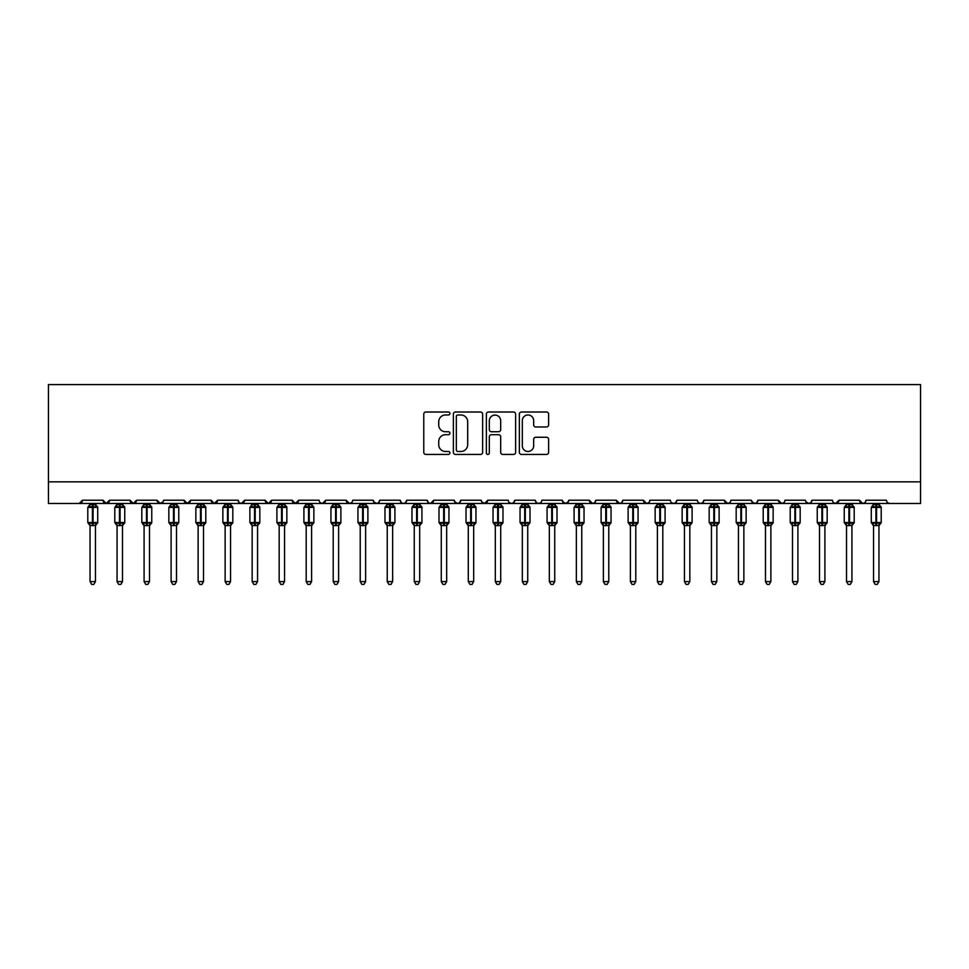<?xml version="1.0" encoding="UTF-8"?>
<svg xmlns="http://www.w3.org/2000/svg" width="969" height="969" viewBox="0 0 969 969"><rect width="100%" height="100%" fill="white"/><g stroke="black" fill="none" stroke-linecap="round" stroke-linejoin="round"><path stroke-width="1.45" d="M449.919 413.497A1.49 1.49 0 0 0 448.429 412.007L425.888 412.007A2.12 2.12 0 0 0 423.768 414.126L423.768 452.317A2.12 2.12 0 0 0 425.888 454.437L448.429 454.437A1.49 1.49 0 0 0 449.919 452.947A1.49 1.49 0 0 0 448.429 451.469L445.522 451.469A6.783 6.783 0 0 1 438.727 444.674L438.727 441.501A6.783 6.783 0 0 1 445.522 434.706L448.429 434.706A1.49 1.49 0 0 0 449.919 433.228A1.49 1.49 0 0 0 448.429 431.738L445.522 431.738A6.783 6.783 0 0 1 438.727 424.943L438.727 421.769A6.783 6.783 0 0 1 445.522 414.974L448.429 414.974A1.49 1.49 0 0 0 449.919 413.497M546.504 426.966A2.12 2.12 0 0 0 548.624 424.846L548.624 414.126A2.12 2.12 0 0 0 546.504 412.007L521.467 412.007A2.12 2.12 0 0 0 519.348 414.126L519.348 452.317A2.12 2.12 0 0 0 521.467 454.437L546.504 454.437A2.12 2.12 0 0 0 548.624 452.317L548.624 439.369A2.12 2.12 0 0 0 546.504 437.249L535.784 437.249A2.12 2.12 0 0 0 533.665 439.369L533.665 445.788A5.681 5.681 0 0 1 527.996 451.469A5.681 5.681 0 0 1 522.315 445.788L522.315 420.655A5.681 5.681 0 0 1 527.996 414.974A5.681 5.681 0 0 1 533.665 420.655L533.665 424.846A2.12 2.12 0 0 0 535.784 426.966L546.504 426.966M48.45 481.847L920.55 481.847L920.55 384.596L48.45 384.596L48.45 503.468L79.252 503.468L82.486 500.222L103.029 500.222L104.204 502.729M482.647 414.126A2.12 2.12 0 0 0 480.527 412.007L455.491 412.007A2.12 2.12 0 0 0 453.371 414.126L453.371 452.317A2.12 2.12 0 0 0 455.491 454.437L480.527 454.437A2.12 2.12 0 0 0 482.647 452.317L482.647 414.126M488.473 412.007L513.509 412.007A2.12 2.12 0 0 1 515.629 414.126L515.629 452.317A2.12 2.12 0 0 1 513.509 454.437L502.802 454.437A2.12 2.12 0 0 1 500.682 452.317L500.682 436.825A2.12 2.12 0 0 0 498.55 434.706L491.453 434.706A2.12 2.12 0 0 0 489.321 436.825L489.321 452.947A1.49 1.49 0 0 1 487.843 454.437A1.49 1.49 0 0 1 486.353 452.947L486.353 414.126A2.12 2.12 0 0 1 488.473 412.007M79.252 503.468L82.486 500.222A3.246 3.246 0 0 1 79.252 503.468L106.263 503.468L103.029 500.222A3.246 3.246 0 0 0 106.263 503.468A3.246 3.246 0 0 0 109.509 500.222L130.04 500.222A3.246 3.246 0 0 0 133.286 503.468A3.246 3.246 0 0 0 136.52 500.222L157.063 500.222A3.246 3.246 0 0 0 160.297 503.468A3.246 3.246 0 0 0 163.543 500.222L184.074 500.222A3.246 3.246 0 0 0 187.32 503.468A3.246 3.246 0 0 0 190.554 500.222L211.097 500.222A3.246 3.246 0 0 0 214.331 503.468A3.246 3.246 0 0 0 217.577 500.222L238.108 500.222A3.246 3.246 0 0 0 241.354 503.468A3.246 3.246 0 0 0 244.588 500.222L265.118 500.222A3.246 3.246 0 0 0 268.365 503.468A3.246 3.246 0 0 0 271.611 500.222L292.141 500.222A3.246 3.246 0 0 0 295.388 503.468A3.246 3.246 0 0 0 298.622 500.222L319.152 500.222A3.246 3.246 0 0 0 322.398 503.468A3.246 3.246 0 0 0 325.645 500.222L346.175 500.222A3.246 3.246 0 0 0 349.421 503.468A3.246 3.246 0 0 0 352.655 500.222L373.186 500.222A3.246 3.246 0 0 0 376.432 503.468A3.246 3.246 0 0 0 379.678 500.222L400.209 500.222A3.246 3.246 0 0 0 403.455 503.468A3.246 3.246 0 0 0 406.689 500.222L427.22 500.222A3.246 3.246 0 0 0 430.466 503.468A3.246 3.246 0 0 0 433.712 500.222L454.243 500.222A3.246 3.246 0 0 0 457.489 503.468A3.246 3.246 0 0 0 460.723 500.222L481.254 500.222A3.246 3.246 0 0 0 484.5 503.468A3.246 3.246 0 0 0 487.746 500.222L508.277 500.222A3.246 3.246 0 0 0 511.511 503.468A3.246 3.246 0 0 0 514.757 500.222L535.288 500.222A3.246 3.246 0 0 0 538.534 503.468A3.246 3.246 0 0 0 541.78 500.222L562.311 500.222A3.246 3.246 0 0 0 565.545 503.468A3.246 3.246 0 0 0 568.791 500.222L589.322 500.222A3.246 3.246 0 0 0 592.568 503.468A3.246 3.246 0 0 0 595.814 500.222L616.345 500.222A3.246 3.246 0 0 0 619.579 503.468A3.246 3.246 0 0 0 622.825 500.222L643.355 500.222A3.246 3.246 0 0 0 646.602 503.468A3.246 3.246 0 0 0 649.848 500.222L670.378 500.222A3.246 3.246 0 0 0 673.612 503.468A3.246 3.246 0 0 0 676.859 500.222L697.389 500.222A3.246 3.246 0 0 0 700.635 503.468A3.246 3.246 0 0 0 703.882 500.222L724.412 500.222A3.246 3.246 0 0 0 727.646 503.468A3.246 3.246 0 0 0 730.892 500.222L751.423 500.222A3.246 3.246 0 0 0 754.669 503.468A3.246 3.246 0 0 0 757.903 500.222L778.446 500.222A3.246 3.246 0 0 0 781.68 503.468A3.246 3.246 0 0 0 784.926 500.222L805.457 500.222A3.246 3.246 0 0 0 808.703 503.468A3.246 3.246 0 0 0 811.937 500.222L832.48 500.222A3.246 3.246 0 0 0 835.714 503.468A3.246 3.246 0 0 0 838.96 500.222L859.491 500.222A3.246 3.246 0 0 0 862.737 503.468A3.246 3.246 0 0 0 865.971 500.222L886.514 500.222A3.246 3.246 0 0 0 889.748 503.468L887.665 502.705M865.971 500.222L865.378 502.112M108.322 502.729L109.509 500.222L106.263 503.468L862.737 503.468L859.491 500.222L860.678 502.729M833.631 502.705L835.714 503.468L838.96 500.222L837.773 502.729M811.937 500.222L810.762 502.729M783.776 502.705L781.68 503.468L778.446 500.222L779.633 502.729M757.903 500.222L756.728 502.729L754.669 503.468L751.774 501.688M751.423 500.222L752.61 502.729M730.892 500.222L730.287 502.112M729.742 502.705L727.646 503.468L724.412 500.222L725.599 502.729M703.882 500.222L702.695 502.729L700.635 503.468L698.552 502.705M676.859 500.222L675.672 502.729L673.612 503.468L671.529 502.705M649.848 500.222L649.242 502.112M648.685 502.705L646.602 503.468L643.355 500.222L644.542 502.729M622.825 500.222L621.638 502.729M621.674 502.705L619.579 503.468L616.345 500.222L617.532 502.729M595.814 500.222L594.627 502.729M594.651 502.705L592.568 503.468L589.322 500.222L589.927 502.112M568.791 500.222L567.604 502.729M562.311 500.222L563.498 502.729M535.288 500.222L536.475 502.729L538.534 503.468L540.617 502.705M514.757 500.222L513.57 502.729M481.605 501.688L484.5 503.468L487.746 500.222L486.559 502.729M460.723 500.222L459.536 502.729L457.489 503.468L454.594 501.688M454.243 500.222L455.43 502.729M427.22 500.222L428.407 502.729M406.689 500.222L405.502 502.729L403.455 503.468L401.36 502.705M400.209 500.222L401.396 502.729M379.678 500.222L378.491 502.729L376.432 503.468L373.537 501.688M373.186 500.222L374.373 502.729M351.505 502.705L349.421 503.468L346.175 500.222L347.362 502.729M320.315 502.705L322.398 503.468L325.645 500.222L324.458 502.729M292.141 500.222L295.388 503.468L298.622 500.222L297.435 502.729M265.118 500.222L268.365 503.468L271.611 500.222L270.424 502.729M238.108 500.222L239.295 502.729L241.354 503.468L244.588 500.222L243.401 502.729M212.272 502.729L211.097 500.222L214.331 503.468L217.577 500.222L216.39 502.729M185.261 502.729L184.074 500.222L187.32 503.468L190.554 500.222L189.367 502.729M163.192 501.688L160.297 503.468L157.063 500.222L158.238 502.729M920.55 481.847L920.55 503.468L862.737 503.468L864.82 502.705M130.04 500.222L133.286 503.468L136.52 500.222M428.383 502.705L430.466 503.468L433.712 500.222M509.428 502.705L511.511 503.468L513.606 502.705M562.662 501.688L565.545 503.468L568.44 501.688M805.808 501.688L808.703 503.468L810.787 502.705M457.816 414.974A1.49 1.49 0 0 0 456.338 416.464L456.338 449.979A1.49 1.49 0 0 0 457.816 451.469L460.893 451.469A6.783 6.783 0 0 0 467.688 444.674L467.688 421.769A6.783 6.783 0 0 0 460.893 414.974L457.816 414.974M500.682 420.764A5.681 5.681 0 0 0 495.002 415.083A5.681 5.681 0 0 0 489.321 420.764L489.321 429.618A2.12 2.12 0 0 0 491.453 431.738L498.55 431.738A2.12 2.12 0 0 0 500.682 429.618L500.682 420.764M90.056 581.594L95.459 581.594L93.836 584.404L91.68 584.404L90.056 581.594L90.056 525.428A2.374 2.265 180 0 0 88.809 523.442L89.269 522.751L92.43 523.514L93.085 522.545L93.085 506.436L96.246 507.199L97.021 506.399A1.078 1.078 0 0 1 97.724 507.405L87.791 507.405L87.791 522.545L92.43 522.545L92.43 506.436L89.269 507.199L88.809 506.508A2.374 2.265 -0 0 0 90.056 504.51L95.459 504.619L95.459 503.468M95.459 581.594L95.459 525.331L92.43 525.646L92.43 523.514L93.085 522.545L97.724 522.545A1.078 1.078 0 0 1 97.021 523.551L95.459 525.792M95.459 525.44L95.459 525.428A2.374 2.265 180 0 1 96.706 523.442L97.021 523.551M92.43 525.646L90.056 525.428L89.269 522.751M90.056 503.468L90.056 504.522M95.459 504.51L95.459 504.51A2.374 2.265 -0 0 0 96.706 506.508M93.085 525.646L93.085 523.514L96.246 522.751L96.706 523.442M90.056 504.619L89.269 507.199L90.056 504.619M96.246 507.199L95.459 504.619M95.459 525.331L96.246 522.751M117.067 581.594L122.482 581.594L120.859 584.404L118.69 584.404L117.067 581.594L117.067 525.428A2.374 2.265 180 0 0 115.82 523.442L116.292 522.751L119.453 523.514L120.095 522.545L120.095 506.436L123.257 507.199L124.032 506.399A1.078 1.078 0 0 1 124.747 507.405L114.802 507.405L114.802 522.545L119.453 522.545L119.453 506.436L116.292 507.199L115.82 506.508A2.374 2.265 -0 0 0 117.067 504.51L122.482 504.619L122.482 503.468M122.482 581.594L122.482 525.331L119.453 525.646L119.453 523.514L120.095 522.545L124.747 522.545A1.078 1.078 0 0 1 124.032 523.551L122.482 525.792M122.482 525.44L122.482 525.428A2.374 2.265 180 0 1 123.729 523.442L124.032 523.551M119.453 525.646L117.067 525.428M117.067 503.468L117.067 504.522M122.482 504.51L122.482 504.51A2.374 2.265 -0 0 0 123.729 506.508M120.095 525.646L120.095 523.514L123.257 522.751L123.729 523.442M117.067 504.619L116.292 507.199L117.067 504.619M123.257 507.199L122.482 504.619M122.482 525.331L123.257 522.751M117.067 525.331L116.292 522.751M144.09 581.594L149.492 581.594L147.869 584.404L145.713 584.404L144.09 581.594L144.09 525.428A2.374 2.265 180 0 0 142.843 523.442L143.303 522.751L146.464 523.514L147.118 522.545L147.118 506.436L150.28 507.199L151.055 506.399A1.078 1.078 0 0 1 151.758 507.405L141.825 507.405L141.825 522.545L146.464 522.545L146.464 506.436L143.303 507.199L142.843 506.508A2.374 2.265 -0 0 0 144.09 504.51L149.492 504.619L149.492 503.468M149.492 581.594L149.492 525.331L146.464 525.646L146.464 523.514L147.118 522.545L151.758 522.545A1.078 1.078 0 0 1 151.055 523.551L149.492 525.792M149.492 525.44L149.492 525.428A2.374 2.265 180 0 1 150.74 523.442L151.055 523.551M146.464 525.646L144.09 525.428M144.09 503.468L144.09 504.522M149.492 504.51L149.492 504.51A2.374 2.265 -0 0 0 150.74 506.508M147.118 525.646L147.118 523.514L150.28 522.751L150.74 523.442M144.09 504.619L143.303 507.199L144.09 504.619M150.28 507.199L149.492 504.619M149.492 525.331L150.28 522.751M144.09 525.331L143.303 522.751M171.101 581.594L176.503 581.594L174.892 584.404L172.724 584.404L171.101 581.594L171.101 525.428A2.374 2.265 180 0 0 169.854 523.442L170.326 522.751L173.487 523.514L174.129 522.545L174.129 506.436L177.291 507.199L178.066 506.399A1.078 1.078 0 0 1 178.78 507.405L168.836 507.405L168.836 522.545L173.487 522.545L173.487 506.436L170.326 507.199L169.854 506.508A2.374 2.265 -0 0 0 171.101 504.51L176.515 504.619L176.503 503.468M176.503 581.594L176.515 525.331L173.487 525.646L173.487 523.514L174.129 522.545L178.78 522.545A1.078 1.078 0 0 1 178.066 523.551L176.503 525.792M176.503 525.44L176.503 525.428A2.374 2.265 180 0 1 177.763 523.442L178.066 523.551M173.487 525.646L171.101 525.428M171.101 503.468L171.101 504.522M176.503 504.51L176.503 504.51A2.374 2.265 -0 0 0 177.763 506.508M174.129 525.646L174.129 523.514L177.291 522.751L177.763 523.442M171.101 504.619L170.326 507.199L171.101 504.619M177.291 507.199L176.515 504.619M176.515 525.331L177.291 522.751M171.101 525.331L170.326 522.751M198.124 581.594L203.526 581.594L201.903 584.404L199.747 584.404L198.124 581.594L198.124 525.428A2.374 2.265 180 0 0 196.877 523.442L197.337 522.751L200.498 523.514L201.152 522.545L201.152 506.436L204.314 507.199L205.089 506.399A1.078 1.078 0 0 1 205.791 507.405L195.859 507.405L195.859 522.545L200.498 522.545L200.498 506.436L197.337 507.199L196.877 506.508A2.374 2.265 -0 0 0 198.124 504.51L203.526 504.619L203.526 503.468M203.526 581.594L203.526 525.331L200.498 525.646L200.498 523.514L201.152 522.545L205.791 522.545A1.078 1.078 0 0 1 205.089 523.551L203.526 525.792M203.526 525.44L203.526 525.428A2.374 2.265 180 0 1 204.774 523.442L205.089 523.551M200.498 525.646L198.124 525.428M198.124 503.468L198.124 504.522M203.526 504.51L203.526 504.51A2.374 2.265 -0 0 0 204.774 506.508M201.152 525.646L201.152 523.514L204.314 522.751L204.774 523.442M198.124 504.619L197.337 507.199L198.124 504.619M204.314 507.199L203.526 504.619M203.526 525.331L204.314 522.751M198.124 525.331L197.337 522.751M225.135 581.594L230.537 581.594L228.926 584.404L226.758 584.404L225.135 581.594L225.135 525.428A2.374 2.265 180 0 0 223.887 523.442L224.36 522.751L227.521 523.514L228.163 522.545L228.163 506.436L231.325 507.199L232.1 506.399A1.078 1.078 0 0 1 232.814 507.405L222.87 507.405L222.87 522.545L227.521 522.545L227.521 506.436L224.36 507.199L223.887 506.508A2.374 2.265 -0 0 0 225.135 504.51L230.549 504.619L230.537 503.468M230.537 581.594L230.549 525.331L227.521 525.646L227.521 523.514L228.163 522.545L232.814 522.545A1.078 1.078 0 0 1 232.1 523.551L230.537 525.792M230.537 525.44L230.537 525.428A2.374 2.265 180 0 1 231.797 523.442L232.1 523.551M227.521 525.646L225.135 525.428M225.135 503.468L225.135 504.522M230.537 504.51L230.537 504.51A2.374 2.265 -0 0 0 231.797 506.508M228.163 525.646L228.163 523.514L231.325 522.751L231.797 523.442M225.135 504.619L224.36 507.199L225.135 504.619M231.325 507.199L230.549 504.619M230.549 525.331L231.325 522.751M225.135 525.331L224.36 522.751M252.158 581.594L257.56 581.594L255.937 584.404L253.781 584.404L252.158 581.594L252.158 525.428A2.374 2.265 180 0 0 250.91 523.442L251.371 522.751L254.532 523.514L255.186 522.545L255.186 506.436L258.348 507.199L259.123 506.399A1.078 1.078 0 0 1 259.825 507.405L249.881 507.405L249.881 522.545L254.532 522.545L254.532 506.436L251.371 507.199L250.91 506.508A2.374 2.265 -0 0 0 252.158 504.51L257.56 504.619L257.56 503.468M257.56 581.594L257.56 525.331L254.532 525.646L254.532 523.514L255.186 522.545L259.825 522.545A1.078 1.078 0 0 1 259.123 523.551L257.56 525.792M257.56 525.44L257.56 525.428A2.374 2.265 180 0 1 258.808 523.442L259.123 523.551M254.532 525.646L252.158 525.428M252.158 503.468L252.158 504.522M257.56 504.51L257.56 504.51A2.374 2.265 -0 0 0 258.808 506.508M255.186 525.646L255.186 523.514L258.348 522.751L258.808 523.442M252.158 504.619L251.371 507.199L252.158 504.619M258.348 507.199L257.56 504.619M257.56 525.331L258.348 522.751M252.158 525.331L251.371 522.751M279.169 581.594L284.571 581.594L282.948 584.404L280.792 584.404L279.169 581.594L279.169 525.428A2.374 2.265 180 0 0 277.921 523.442L278.394 522.751L281.555 523.514L282.197 522.545L282.197 506.436L285.358 507.199L286.134 506.399A1.078 1.078 0 0 1 286.848 507.405L276.904 507.405L276.904 522.545L281.555 522.545L281.555 506.436L278.394 507.199L277.921 506.508A2.374 2.265 -0 0 0 279.169 504.51L284.583 504.619L284.571 503.468M284.571 581.594L284.583 525.331L281.555 525.646L281.555 523.514L282.197 522.545L286.848 522.545A1.078 1.078 0 0 1 286.134 523.551L284.571 525.792M284.571 525.44L284.571 525.428A2.374 2.265 180 0 1 285.831 523.442L286.134 523.551M281.555 525.646L279.169 525.428M279.169 503.468L279.169 504.522M284.571 504.51L284.571 504.51A2.374 2.265 -0 0 0 285.831 506.508M282.197 525.646L282.197 523.514L285.358 522.751L285.831 523.442M279.169 504.619L278.394 507.199L279.169 504.619M285.358 507.199L284.583 504.619M284.583 525.331L285.358 522.751M279.169 525.331L278.394 522.751M306.192 581.594L311.594 581.594L309.971 584.404L307.815 584.404L306.192 581.594L306.192 525.428A2.374 2.265 180 0 0 304.944 523.442L305.405 522.751L308.566 523.514L309.22 522.545L309.22 506.436L312.381 507.199L313.157 506.399A1.078 1.078 0 0 1 313.859 507.405L303.915 507.405L303.915 522.545L308.566 522.545L308.566 506.436L305.405 507.199L304.944 506.508A2.374 2.265 -0 0 0 306.192 504.51L311.594 504.619L311.594 503.468M311.594 581.594L311.594 525.331L308.566 525.646L308.566 523.514L309.22 522.545L313.859 522.545A1.078 1.078 0 0 1 313.157 523.551L311.594 525.792M311.594 525.44L311.594 525.428A2.374 2.265 180 0 1 312.842 523.442L313.157 523.551M308.566 525.646L306.192 525.428M306.192 503.468L306.192 504.522M311.594 504.51L311.594 504.51A2.374 2.265 -0 0 0 312.842 506.508M309.22 525.646L309.22 523.514L312.381 522.751L312.842 523.442M306.192 504.619L305.405 507.199L306.192 504.619M312.381 507.199L311.594 504.619M311.594 525.331L312.381 522.751M306.192 525.331L305.405 522.751M333.203 581.594L338.605 581.594L336.982 584.404L334.826 584.404L333.203 581.594L333.203 525.428A2.374 2.265 180 0 0 331.955 523.442L332.428 522.751L335.589 523.514L336.231 522.545L336.231 506.436L339.392 507.199L340.167 506.399A1.078 1.078 0 0 1 340.882 507.405L330.938 507.405L330.938 522.545L335.589 522.545L335.589 506.436L332.428 507.199L331.955 506.508A2.374 2.265 -0 0 0 333.203 504.51L338.617 504.619L338.605 503.468M338.605 581.594L338.617 525.331L335.589 525.646L335.589 523.514L336.231 522.545L340.882 522.545A1.078 1.078 0 0 1 340.167 523.551L338.605 525.792M338.605 525.44L338.605 525.428A2.374 2.265 180 0 1 339.853 523.442L340.167 523.551M335.589 525.646L333.203 525.428M333.203 503.468L333.203 504.522M338.605 504.51L338.605 504.51A2.374 2.265 -0 0 0 339.853 506.508M336.231 525.646L336.231 523.514L339.392 522.751L339.853 523.442M333.203 504.619L332.428 507.199L333.203 504.619M339.392 507.199L338.617 504.619M338.617 525.331L339.392 522.751M333.203 525.331L332.428 522.751M360.226 581.594L365.628 581.594L364.005 584.404L361.849 584.404L360.226 581.594L360.226 525.428A2.374 2.265 180 0 0 358.978 523.442L359.438 522.751L362.6 523.514L363.254 522.545L363.254 506.436L366.415 507.199L367.19 506.399A1.078 1.078 0 0 1 367.893 507.405L357.949 507.405L357.949 522.545L362.6 522.545L362.6 506.436L359.438 507.199L358.978 506.508A2.374 2.265 -0 0 0 360.226 504.51L365.628 504.619L365.628 503.468M365.628 581.594L365.628 525.331L362.6 525.646L362.6 523.514L363.254 522.545L367.893 522.545A1.078 1.078 0 0 1 367.19 523.551L365.628 525.792M365.628 525.44L365.628 525.428A2.374 2.265 180 0 1 366.876 523.442L367.19 523.551M362.6 525.646L360.226 525.428M360.226 503.468L360.226 504.522M365.628 504.51L365.628 504.51A2.374 2.265 -0 0 0 366.876 506.508M363.254 525.646L363.254 523.514L366.415 522.751L366.876 523.442M360.226 504.619L359.438 507.199L360.226 504.619M366.415 507.199L365.628 504.619M365.628 525.331L366.415 522.751M360.226 525.331L359.438 522.751M387.237 581.594L392.639 581.594L391.016 584.404L388.86 584.404L387.237 581.594L387.237 525.428A2.374 2.265 180 0 0 385.989 523.442L386.461 522.751L389.623 523.514L390.265 522.545L390.265 506.436L393.426 507.199L394.201 506.399A1.078 1.078 0 0 1 394.916 507.405L384.972 507.405L384.972 522.545L389.623 522.545L389.623 506.436L386.461 507.199L385.989 506.508A2.374 2.265 -0 0 0 387.237 504.51L392.651 504.619L392.639 503.468M392.639 581.594L392.651 525.331L389.623 525.646L389.623 523.514L390.265 522.545L394.916 522.545A1.078 1.078 0 0 1 394.201 523.551L392.639 525.792M392.639 525.44L392.639 525.428A2.374 2.265 180 0 1 393.886 523.442L394.201 523.551M389.623 525.646L387.237 525.428M387.237 503.468L387.237 504.522M392.639 504.51L392.639 504.51A2.374 2.265 -0 0 0 393.886 506.508M390.265 525.646L390.265 523.514L393.426 522.751L393.886 523.442M387.237 504.619L386.461 507.199L387.237 504.619M393.426 507.199L392.651 504.619M392.651 525.331L393.426 522.751M387.237 525.331L386.461 522.751M414.26 581.594L419.662 581.594L418.039 584.404L415.883 584.404L414.26 581.594L414.26 525.428A2.374 2.265 180 0 0 413.012 523.442L413.472 522.751L416.634 523.514L417.288 522.545L417.288 506.436L420.449 507.199L421.224 506.399A1.078 1.078 0 0 1 421.927 507.405L411.982 507.405L411.982 522.545L416.634 522.545L416.634 506.436L413.472 507.199L413.012 506.508A2.374 2.265 -0 0 0 414.26 504.51L419.662 504.619L419.662 503.468M419.662 581.594L419.662 525.331L416.634 525.646L416.634 523.514L417.288 522.545L421.927 522.545A1.078 1.078 0 0 1 421.224 523.551L419.662 525.792M419.662 525.44L419.662 525.428A2.374 2.265 180 0 1 420.909 523.442L421.224 523.551M416.634 525.646L414.26 525.428M414.26 503.468L414.26 504.522M419.662 504.51L419.662 504.51A2.374 2.265 -0 0 0 420.909 506.508M417.288 525.646L417.288 523.514L420.449 522.751L420.909 523.442M414.26 504.619L413.472 507.199L414.26 504.619M420.449 507.199L419.662 504.619M419.662 525.331L420.449 522.751M414.26 525.331L413.472 522.751M441.27 581.594L446.673 581.594L445.05 584.404L442.894 584.404L441.27 581.594L441.27 525.428A2.374 2.265 180 0 0 440.023 523.442L440.483 522.751L443.657 523.514L444.299 522.545L444.299 506.436L447.46 507.199L448.235 506.399A1.078 1.078 0 0 1 448.95 507.405L439.005 507.405L439.005 522.545L443.657 522.545L443.657 506.436L440.483 507.199L440.023 506.508A2.374 2.265 -0 0 0 441.27 504.51L446.673 504.619L446.673 503.468M446.673 581.594L446.673 525.331L443.657 525.646L443.657 523.514L444.299 522.545L448.95 522.545A1.078 1.078 0 0 1 448.235 523.551L446.673 525.792M446.673 525.44L446.673 525.428A2.374 2.265 180 0 1 447.92 523.442L448.235 523.551M443.657 525.646L441.27 525.428M441.27 503.468L441.27 504.522M446.673 504.51L446.673 504.51A2.374 2.265 -0 0 0 447.92 506.508M444.299 525.646L444.299 523.514L447.46 522.751L447.92 523.442M441.27 504.619L440.483 507.199L441.27 504.619M447.46 507.199L446.673 504.619M446.673 525.331L447.46 522.751M441.27 525.331L440.483 522.751M468.293 581.594L473.696 581.594L472.073 584.404L469.917 584.404L468.293 581.594L468.293 525.428A2.374 2.265 180 0 0 467.046 523.442L467.506 522.751L470.668 523.514L471.322 522.545L471.322 506.436L474.483 507.199L475.258 506.399A1.078 1.078 0 0 1 475.961 507.405L466.016 507.405L466.016 522.545L470.668 522.545L470.668 506.436L467.506 507.199L467.046 506.508A2.374 2.265 -0 0 0 468.293 504.51L473.696 504.619L473.696 503.468M473.696 581.594L473.696 525.331L470.668 525.646L470.668 523.514L471.322 522.545L475.961 522.545A1.078 1.078 0 0 1 475.258 523.551L473.696 525.792M473.696 525.44L473.696 525.428A2.374 2.265 180 0 1 474.943 523.442L475.258 523.551M470.668 525.646L468.293 525.428M468.293 503.468L468.293 504.522M473.696 504.51L473.696 504.51A2.374 2.265 -0 0 0 474.943 506.508M471.322 525.646L471.322 523.514L474.483 522.751L474.943 523.442M468.293 504.619L467.506 507.199L468.293 504.619M474.483 507.199L473.696 504.619M473.696 525.331L474.483 522.751M468.293 525.331L467.506 522.751M495.304 581.594L500.707 581.594L499.083 584.404L496.927 584.404L495.304 581.594L495.304 525.428A2.374 2.265 180 0 0 494.057 523.442L494.517 522.751L497.678 523.514L498.332 522.545L498.332 506.436L501.494 507.199L502.269 506.399A1.078 1.078 0 0 1 502.984 507.405L493.039 507.405L493.039 522.545L497.678 522.545L497.678 506.436L494.517 507.199L494.057 506.508A2.374 2.265 -0 0 0 495.304 504.51L500.707 504.619L500.707 503.468M500.707 581.594L500.707 525.331L497.678 525.646L497.678 523.514L498.332 522.545L502.984 522.545A1.078 1.078 0 0 1 502.269 523.551L500.707 525.792M500.707 525.44L500.707 525.428A2.374 2.265 180 0 1 501.954 523.442L502.269 523.551M497.678 525.646L495.304 525.428M495.304 503.468L495.304 504.522M500.707 504.51L500.707 504.51A2.374 2.265 -0 0 0 501.954 506.508M498.332 525.646L498.332 523.514L501.494 522.751L501.954 523.442M495.304 504.619L494.517 507.199L495.304 504.619M501.494 507.199L500.707 504.619M500.707 525.331L501.494 522.751M495.304 525.331L494.517 522.751M522.327 581.594L527.73 581.594L526.106 584.404L523.95 584.404L522.327 581.594L522.327 525.428A2.374 2.265 180 0 0 521.08 523.442L521.54 522.751L524.701 523.514L525.343 522.545L525.343 506.436L528.517 507.199L529.292 506.399A1.078 1.078 0 0 1 529.995 507.405L520.05 507.405L520.05 522.545L524.701 522.545L524.701 506.436L521.54 507.199L521.08 506.508A2.374 2.265 -0 0 0 522.327 504.51L527.73 504.619L527.73 503.468M527.73 581.594L527.73 525.331L524.701 525.646L524.701 523.514L525.343 522.545L529.995 522.545A1.078 1.078 0 0 1 529.292 523.551L527.73 525.792M527.73 525.44L527.73 525.428A2.374 2.265 180 0 1 528.977 523.442L529.292 523.551M524.701 525.646L522.327 525.428M522.327 503.468L522.327 504.522M527.73 504.51L527.73 504.51A2.374 2.265 -0 0 0 528.977 506.508M525.343 525.646L525.343 523.514L528.517 522.751L528.977 523.442M522.327 504.619L521.54 507.199L522.327 504.619M528.517 507.199L527.73 504.619M527.73 525.331L528.517 522.751M522.327 525.331L521.54 522.751M549.338 581.594L554.74 581.594L553.117 584.404L550.961 584.404L549.338 581.594L549.338 525.428A2.374 2.265 180 0 0 548.091 523.442L548.551 522.751L551.712 523.514L552.366 522.545L552.366 506.436L555.528 507.199L556.303 506.399A1.078 1.078 0 0 1 557.018 507.405L547.073 507.405L547.073 522.545L551.712 522.545L551.712 506.436L548.551 507.199L548.091 506.508A2.374 2.265 -0 0 0 549.338 504.51L554.74 504.619L554.74 503.468M554.74 581.594L554.74 525.331L551.712 525.646L551.712 523.514L552.366 522.545L557.018 522.545A1.078 1.078 0 0 1 556.303 523.551L554.74 525.792M554.74 525.44L554.74 525.428A2.374 2.265 180 0 1 555.988 523.442L556.303 523.551M551.712 525.646L549.338 525.428M549.338 503.468L549.338 504.522M554.74 504.51L554.74 504.51A2.374 2.265 -0 0 0 555.988 506.508M552.366 525.646L552.366 523.514L555.528 522.751L555.988 523.442M549.338 504.619L548.551 507.199L549.338 504.619M555.528 507.199L554.74 504.619M554.74 525.331L555.528 522.751M549.338 525.331L548.551 522.751M576.361 581.594L581.763 581.594L580.14 584.404L577.984 584.404L576.361 581.594L576.361 525.428A2.374 2.265 180 0 0 575.114 523.442L575.574 522.751L578.735 523.514L579.377 522.545L579.377 506.436L582.539 507.199L583.326 506.399A1.078 1.078 0 0 1 584.028 507.405L574.084 507.405L574.084 522.545L578.735 522.545L578.735 506.436L575.574 507.199L575.114 506.508A2.374 2.265 -0 0 0 576.361 504.51L581.763 504.619L581.763 503.468M581.763 581.594L581.763 525.331L578.735 525.646L578.735 523.514L579.377 522.545L584.028 522.545A1.078 1.078 0 0 1 583.326 523.551L581.763 525.792M581.763 525.44L581.763 525.428A2.374 2.265 180 0 1 583.011 523.442L583.326 523.551M578.735 525.646L576.361 525.428M576.361 503.468L576.361 504.522M581.763 504.51L581.763 504.51A2.374 2.265 -0 0 0 583.011 506.508M579.377 525.646L579.377 523.514L582.539 522.751L583.011 523.442M576.349 504.619L575.574 507.199L576.349 504.619M582.539 507.199L581.763 504.619M581.763 525.331L582.539 522.751M576.349 525.331L575.574 522.751M603.372 581.594L608.774 581.594L607.151 584.404L604.995 584.404L603.372 581.594L603.372 525.428A2.374 2.265 180 0 0 602.124 523.442L602.585 522.751L605.746 523.514L606.4 522.545L606.4 506.436L609.562 507.199L610.337 506.399A1.078 1.078 0 0 1 611.051 507.405L601.107 507.405L601.107 522.545L605.746 522.545L605.746 506.436L602.585 507.199L602.124 506.508A2.374 2.265 -0 0 0 603.372 504.51L608.774 504.619L608.774 503.468M608.774 581.594L608.774 525.331L605.746 525.646L605.746 523.514L606.4 522.545L611.051 522.545A1.078 1.078 0 0 1 610.337 523.551L608.774 525.792M608.774 525.44L608.774 525.428A2.374 2.265 180 0 1 610.022 523.442L610.337 523.551M605.746 525.646L603.372 525.428M603.372 503.468L603.372 504.522M608.774 504.51L608.774 504.51A2.374 2.265 -0 0 0 610.022 506.508M606.4 525.646L606.4 523.514L609.562 522.751L610.022 523.442M603.372 504.619L602.585 507.199L603.372 504.619M609.562 507.199L608.774 504.619M608.774 525.331L609.562 522.751M603.372 525.331L602.585 522.751M630.395 581.594L635.797 581.594L634.174 584.404L632.018 584.404L630.395 581.594L630.395 525.428A2.374 2.265 180 0 0 629.147 523.442L629.608 522.751L632.769 523.514L633.411 522.545L633.411 506.436L636.572 507.199L637.36 506.399A1.078 1.078 0 0 1 638.062 507.405L628.118 507.405L628.118 522.545L632.769 522.545L632.769 506.436L629.608 507.199L629.147 506.508A2.374 2.265 -0 0 0 630.395 504.51L635.797 504.619L635.797 503.468M635.797 581.594L635.797 525.331L632.769 525.646L632.769 523.514L633.411 522.545L638.062 522.545A1.078 1.078 0 0 1 637.36 523.551L635.797 525.792M635.797 525.44L635.797 525.428A2.374 2.265 180 0 1 637.045 523.442L637.36 523.551M632.769 525.646L630.395 525.428M630.395 503.468L630.395 504.522M635.797 504.51L635.797 504.51A2.374 2.265 -0 0 0 637.045 506.508M633.411 525.646L633.411 523.514L636.572 522.751L637.045 523.442M630.383 504.619L629.608 507.199L630.383 504.619M636.572 507.199L635.797 504.619M635.797 525.331L636.572 522.751M630.383 525.331L629.608 522.751M657.406 581.594L662.808 581.594L661.185 584.404L659.029 584.404L657.406 581.594L657.406 525.428A2.374 2.265 180 0 0 656.158 523.442L656.619 522.751L659.78 523.514L660.434 522.545L660.434 506.436L663.595 507.199L664.371 506.399A1.078 1.078 0 0 1 665.085 507.405L655.141 507.405L655.141 522.545L659.78 522.545L659.78 506.436L656.619 507.199L656.158 506.508A2.374 2.265 -0 0 0 657.406 504.51L662.808 504.619L662.808 503.468M662.808 581.594L662.808 525.331L659.78 525.646L659.78 523.514L660.434 522.545L665.085 522.545A1.078 1.078 0 0 1 664.371 523.551L662.808 525.792M662.808 525.44L662.808 525.428A2.374 2.265 180 0 1 664.056 523.442L664.371 523.551M659.78 525.646L657.406 525.428M657.406 503.468L657.406 504.522M662.808 504.51L662.808 504.51A2.374 2.265 -0 0 0 664.056 506.508M660.434 525.646L660.434 523.514L663.595 522.751L664.056 523.442M657.406 504.619L656.619 507.199L657.406 504.619M663.595 507.199L662.808 504.619M662.808 525.331L663.595 522.751M657.406 525.331L656.619 522.751M684.429 581.594L689.831 581.594L688.208 584.404L686.052 584.404L684.429 581.594L684.429 525.428A2.374 2.265 180 0 0 683.169 523.442L683.642 522.751L686.803 523.514L687.445 522.545L687.445 506.436L690.606 507.199L691.381 506.399A1.078 1.078 0 0 1 692.096 507.405L682.152 507.405L682.152 522.545L686.803 522.545L686.803 506.436L683.642 507.199L683.169 506.508A2.374 2.265 -0 0 0 684.429 504.51L689.831 504.619L689.831 503.468M689.831 581.594L689.831 525.331L686.803 525.646L686.803 523.514L687.445 522.545L692.096 522.545A1.078 1.078 0 0 1 691.381 523.551L689.831 525.792M689.831 525.44L689.831 525.428A2.374 2.265 180 0 1 691.079 523.442L691.381 523.551M686.803 525.646L684.429 525.428M684.429 503.468L684.429 504.522M689.831 504.51L689.831 504.51A2.374 2.265 -0 0 0 691.079 506.508M687.445 525.646L687.445 523.514L690.606 522.751L691.079 523.442M684.417 504.619L683.642 507.199L684.417 504.619M690.606 507.199L689.831 504.619M689.831 525.331L690.606 522.751M684.417 525.331L683.642 522.751M711.44 581.594L716.842 581.594L715.219 584.404L713.063 584.404L711.44 581.594L711.44 525.428A2.374 2.265 180 0 0 710.192 523.442L710.652 522.751L713.814 523.514L714.468 522.545L714.468 506.436L717.629 507.199L718.404 506.399A1.078 1.078 0 0 1 719.119 507.405L709.175 507.405L709.175 522.545L713.814 522.545L713.814 506.436L710.652 507.199L710.192 506.508A2.374 2.265 -0 0 0 711.44 504.51L716.842 504.619L716.842 503.468M716.842 581.594L716.842 525.331L713.814 525.646L713.814 523.514L714.468 522.545L719.119 522.545A1.078 1.078 0 0 1 718.404 523.551L716.842 525.792M716.842 525.44L716.842 525.428A2.374 2.265 180 0 1 718.09 523.442L718.404 523.551M713.814 525.646L711.44 525.428M711.44 503.468L711.44 504.522M716.842 504.51L716.842 504.51A2.374 2.265 -0 0 0 718.09 506.508M714.468 525.646L714.468 523.514L717.629 522.751L718.09 523.442M711.44 504.619L710.652 507.199L711.44 504.619M717.629 507.199L716.842 504.619M716.842 525.331L717.629 522.751M711.44 525.331L710.652 522.751M738.463 581.594L743.865 581.594L742.242 584.404L740.074 584.404L738.463 581.594L738.463 525.428A2.374 2.265 180 0 0 737.203 523.442L737.675 522.751L740.837 523.514L741.479 522.545L741.479 506.436L744.64 507.199L745.415 506.399A1.078 1.078 0 0 1 746.13 507.405L736.186 507.405L736.186 522.545L740.837 522.545L740.837 506.436L737.675 507.199L737.203 506.508A2.374 2.265 -0 0 0 738.463 504.51L743.865 504.619L743.865 503.468M743.865 581.594L743.865 525.331L740.837 525.646L740.837 523.514L741.479 522.545L746.13 522.545A1.078 1.078 0 0 1 745.415 523.551L743.865 525.792M743.865 525.44L743.865 525.428A2.374 2.265 180 0 1 745.113 523.442L745.415 523.551M740.837 525.646L738.463 525.428M738.463 503.468L738.463 504.522M743.865 504.51L743.865 504.51A2.374 2.265 -0 0 0 745.113 506.508M741.479 525.646L741.479 523.514L744.64 522.751L745.113 523.442M738.451 504.619L737.675 507.199L738.451 504.619M744.64 507.199L743.865 504.619M743.865 525.331L744.64 522.751M738.451 525.331L737.675 522.751M765.474 581.594L770.876 581.594L769.253 584.404L767.097 584.404L765.474 581.594L765.474 525.428A2.374 2.265 180 0 0 764.226 523.442L764.686 522.751L767.848 523.514L768.502 522.545L768.502 506.436L771.663 507.199L772.438 506.399A1.078 1.078 0 0 1 773.141 507.405L763.209 507.405L763.209 522.545L767.848 522.545L767.848 506.436L764.686 507.199L764.226 506.508A2.374 2.265 -0 0 0 765.474 504.51L770.876 504.619L770.876 503.468M770.876 581.594L770.876 525.331L767.848 525.646L767.848 523.514L768.502 522.545L773.141 522.545A1.078 1.078 0 0 1 772.438 523.551L770.876 525.792M770.876 525.44L770.876 525.428A2.374 2.265 180 0 1 772.123 523.442L772.438 523.551M767.848 525.646L765.474 525.428M765.474 503.468L765.474 504.522M770.876 504.51L770.876 504.51A2.374 2.265 -0 0 0 772.123 506.508M768.502 525.646L768.502 523.514L771.663 522.751L772.123 523.442M765.474 504.619L764.686 507.199L765.474 504.619M771.663 507.199L770.876 504.619M770.876 525.331L771.663 522.751M765.474 525.331L764.686 522.751M792.497 581.594L797.899 581.594L796.276 584.404L794.108 584.404L792.497 581.594L792.497 525.428A2.374 2.265 180 0 0 791.237 523.442L791.709 522.751L794.871 523.514L795.513 522.545L795.513 506.436L798.674 507.199L799.449 506.399A1.078 1.078 0 0 1 800.164 507.405L790.219 507.405L790.219 522.545L794.871 522.545L794.871 506.436L791.709 507.199L791.237 506.508A2.374 2.265 -0 0 0 792.497 504.51L797.899 504.619L797.899 503.468M797.899 581.594L797.899 525.331L794.871 525.646L794.871 523.514L795.513 522.545L800.164 522.545A1.078 1.078 0 0 1 799.449 523.551L797.899 525.792M797.899 525.44L797.899 525.428A2.374 2.265 180 0 1 799.146 523.442L799.449 523.551M794.871 525.646L792.497 525.428M792.497 503.468L792.497 504.522M797.899 504.51L797.899 504.51A2.374 2.265 -0 0 0 799.146 506.508M795.513 525.646L795.513 523.514L798.674 522.751L799.146 523.442M792.485 504.619L791.709 507.199L792.485 504.619M798.674 507.199L797.899 504.619M797.899 525.331L798.674 522.751M792.485 525.331L791.709 522.751M819.508 581.594L824.91 581.594L823.287 584.404L821.131 584.404L819.508 581.594L819.508 525.428A2.374 2.265 180 0 0 818.26 523.442L818.72 522.751L821.882 523.514L822.536 522.545L822.536 506.436L825.697 507.199L826.472 506.399A1.078 1.078 0 0 1 827.175 507.405L817.242 507.405L817.242 522.545L821.882 522.545L821.882 506.436L818.72 507.199L818.26 506.508A2.374 2.265 -0 0 0 819.508 504.51L824.91 504.619L824.91 503.468M824.91 581.594L824.91 525.331L821.882 525.646L821.882 523.514L822.536 522.545L827.175 522.545A1.078 1.078 0 0 1 826.472 523.551L824.91 525.792M824.91 525.44L824.91 525.428A2.374 2.265 180 0 1 826.157 523.442L826.472 523.551M821.882 525.646L819.508 525.428M819.508 503.468L819.508 504.522M824.91 504.51L824.91 504.51A2.374 2.265 -0 0 0 826.157 506.508M822.536 525.646L822.536 523.514L825.697 522.751L826.157 523.442M819.508 504.619L818.72 507.199L819.508 504.619M825.697 507.199L824.91 504.619M824.91 525.331L825.697 522.751M819.508 525.331L818.72 522.751M846.518 581.594L851.933 581.594L850.31 584.404L848.141 584.404L846.518 581.594L846.518 525.428A2.374 2.265 180 0 0 845.271 523.442L845.743 522.751L848.905 523.514L849.547 522.545L849.547 506.436L852.708 507.199L853.483 506.399A1.078 1.078 0 0 1 854.198 507.405L844.253 507.405L844.253 522.545L848.905 522.545L848.905 506.436L845.743 507.199L845.271 506.508A2.374 2.265 -0 0 0 846.518 504.51L851.933 504.619L851.933 503.468M851.933 581.594L851.933 525.331L848.905 525.646L848.905 523.514L849.547 522.545L854.198 522.545A1.078 1.078 0 0 1 853.483 523.551L851.933 525.792M851.933 525.44L851.933 525.428A2.374 2.265 180 0 1 853.18 523.442L853.483 523.551M848.905 525.646L846.518 525.428M846.518 503.468L846.518 504.522M851.933 504.51L851.933 504.51A2.374 2.265 -0 0 0 853.18 506.508M849.547 525.646L849.547 523.514L852.708 522.751L853.18 523.442M846.518 504.619L845.743 507.199L846.518 504.619M852.708 507.199L851.933 504.619M851.933 525.331L852.708 522.751M846.518 525.331L845.743 522.751M873.541 581.594L878.944 581.594L877.32 584.404L875.164 584.404L873.541 581.594L873.541 525.428A2.374 2.265 180 0 0 872.294 523.442L872.754 522.751L875.915 523.514L876.57 522.545L876.57 506.436L879.731 507.199L880.506 506.399A1.078 1.078 0 0 1 881.209 507.405L871.276 507.405L871.276 522.545L875.915 522.545L875.915 506.436L872.754 507.199L872.294 506.508A2.374 2.265 -0 0 0 873.541 504.51L878.944 504.619L878.944 503.468M878.944 581.594L878.944 525.331L875.915 525.646L875.915 523.514L876.57 522.545L881.209 522.545A1.078 1.078 0 0 1 880.506 523.551L878.944 525.792M878.944 525.44L878.944 525.428A2.374 2.265 180 0 1 880.191 523.442L880.506 523.551M875.915 525.646L873.541 525.428M873.541 503.468L873.541 504.522M878.944 504.51L878.944 504.51A2.374 2.265 -0 0 0 880.191 506.508M876.57 525.646L876.57 523.514L879.731 522.751L880.191 523.442M873.541 504.619L872.754 507.199L873.541 504.619M879.731 507.199L878.944 504.619M878.944 525.331L879.731 522.751M873.541 525.331L872.754 522.751M93.085 504.304L93.085 506.436L92.43 506.436L92.43 504.304M120.095 504.304L120.095 506.436L119.453 506.436L119.453 504.304M147.118 504.304L147.118 506.436L146.464 506.436L146.464 504.304M174.129 504.304L174.129 506.436L173.487 506.436L173.487 504.304M201.152 504.304L201.152 506.436L200.498 506.436L200.498 504.304M228.163 504.304L228.163 506.436L227.521 506.436L227.521 504.304M255.186 504.304L255.186 506.436L254.532 506.436L254.532 504.304M282.197 504.304L282.197 506.436L281.555 506.436L281.555 504.304M309.22 504.304L309.22 506.436L308.566 506.436L308.566 504.304M336.231 504.304L336.231 506.436L335.589 506.436L335.589 504.304M363.254 504.304L363.254 506.436L362.6 506.436L362.6 504.304M390.265 504.304L390.265 506.436L389.623 506.436L389.623 504.304M417.288 504.304L417.288 506.436L416.634 506.436L416.634 504.304M444.299 504.304L444.299 506.436L443.657 506.436L443.657 504.304M471.322 504.304L471.322 506.436L470.668 506.436L470.668 504.304M498.332 504.304L498.332 506.436L497.678 506.436L497.678 504.304M525.343 504.304L525.343 506.436L524.701 506.436L524.701 504.304M552.366 504.304L552.366 506.436L551.712 506.436L551.712 504.304M579.377 504.304L579.377 506.436L578.735 506.436L578.735 504.304M606.4 504.304L606.4 506.436L605.746 506.436L605.746 504.304M633.411 504.304L633.411 506.436L632.769 506.436L632.769 504.304M660.434 504.304L660.434 506.436L659.78 506.436L659.78 504.304M687.445 504.304L687.445 506.436L686.803 506.436L686.803 504.304M714.468 504.304L714.468 506.436L713.814 506.436L713.814 504.304M741.479 504.304L741.479 506.436L740.837 506.436L740.837 504.304M768.502 504.304L768.502 506.436L767.848 506.436L767.848 504.304M795.513 504.304L795.513 506.436L794.871 506.436L794.871 504.304M822.536 504.304L822.536 506.436L821.882 506.436L821.882 504.304M849.547 504.304L849.547 506.436L848.905 506.436L848.905 504.304M876.57 504.304L876.57 506.436L875.915 506.436L875.915 504.304M97.724 522.545L97.724 507.405M90.056 525.792L87.791 522.545M90.056 504.159L87.791 507.405M97.021 506.399L95.459 504.159M124.747 522.545L124.747 507.405M117.067 525.792L114.802 522.545M117.067 504.159L114.802 507.405M124.032 506.399L122.482 504.159M151.758 522.545L151.758 507.405M144.09 525.792L141.825 522.545M144.09 504.159L141.825 507.405M151.055 506.399L149.492 504.159M178.78 522.545L178.78 507.405M171.101 525.792L168.836 522.545M171.101 504.159L168.836 507.405M178.066 506.399L176.503 504.159M205.791 522.545L205.791 507.405M198.124 525.792L195.859 522.545M198.124 504.159L195.859 507.405M205.089 506.399L203.526 504.159M232.814 522.545L232.814 507.405M225.135 525.792L222.87 522.545M225.135 504.159L222.87 507.405M232.1 506.399L230.537 504.159M259.825 522.545L259.825 507.405M252.158 525.792L249.881 522.545M252.158 504.159L249.881 507.405M259.123 506.399L257.56 504.159M286.848 522.545L286.848 507.405M279.169 525.792L276.904 522.545M279.169 504.159L276.904 507.405M286.134 506.399L284.571 504.159M313.859 522.545L313.859 507.405M306.192 525.792L303.915 522.545M306.192 504.159L303.915 507.405M313.157 506.399L311.594 504.159M340.882 522.545L340.882 507.405M333.203 525.792L330.938 522.545M333.203 504.159L330.938 507.405M340.167 506.399L338.605 504.159M367.893 522.545L367.893 507.405M360.226 525.792L357.949 522.545M360.226 504.159L357.949 507.405M367.19 506.399L365.628 504.159M394.916 522.545L394.916 507.405M387.237 525.792L384.972 522.545M387.237 504.159L384.972 507.405M394.201 506.399L392.639 504.159M421.927 522.545L421.927 507.405M414.26 525.792L411.982 522.545M414.26 504.159L411.982 507.405M421.224 506.399L419.662 504.159M448.95 522.545L448.95 507.405M441.27 525.792L439.005 522.545M441.27 504.159L439.005 507.405M448.235 506.399L446.673 504.159M475.961 522.545L475.961 507.405M468.293 525.792L466.016 522.545M468.293 504.159L466.016 507.405M475.258 506.399L473.696 504.159M502.984 522.545L502.984 507.405M495.304 525.792L493.039 522.545M495.304 504.159L493.039 507.405M502.269 506.399L500.707 504.159M529.995 522.545L529.995 507.405M522.327 525.792L520.05 522.545M522.327 504.159L520.05 507.405M529.292 506.399L527.73 504.159M557.018 522.545L557.018 507.405M549.338 525.792L547.073 522.545M549.338 504.159L547.073 507.405M556.303 506.399L554.74 504.159M584.028 522.545L584.028 507.405M576.361 525.792L574.084 522.545M576.361 504.159L574.084 507.405M583.326 506.399L581.763 504.159M611.051 522.545L611.051 507.405M603.372 525.792L601.107 522.545M603.372 504.159L601.107 507.405M610.337 506.399L608.774 504.159M638.062 522.545L638.062 507.405M630.395 525.792L628.118 522.545M630.395 504.159L628.118 507.405M637.36 506.399L635.797 504.159M665.085 522.545L665.085 507.405M657.406 525.792L655.141 522.545M657.406 504.159L655.141 507.405M664.371 506.399L662.808 504.159M692.096 522.545L692.096 507.405M684.429 525.792L682.152 522.545M684.429 504.159L682.152 507.405M691.381 506.399L689.831 504.159M719.119 522.545L719.119 507.405M711.44 525.792L709.175 522.545M711.44 504.159L709.175 507.405M718.404 506.399L716.842 504.159M746.13 522.545L746.13 507.405M738.463 525.792L736.186 522.545M738.463 504.159L736.186 507.405M745.415 506.399L743.865 504.159M773.141 522.545L773.141 507.405M765.474 525.792L763.209 522.545M765.474 504.159L763.209 507.405M772.438 506.399L770.876 504.159M800.164 522.545L800.164 507.405M792.497 525.792L790.219 522.545M792.497 504.159L790.219 507.405M799.449 506.399L797.899 504.159M827.175 522.545L827.175 507.405M819.508 525.792L817.242 522.545M819.508 504.159L817.242 507.405M826.472 506.399L824.91 504.159M854.198 522.545L854.198 507.405M846.518 525.792L844.253 522.545M846.518 504.159L844.253 507.405M853.483 506.399L851.933 504.159M881.209 522.545L881.209 507.405M873.541 525.792L871.276 522.545M873.541 504.159L871.276 507.405M880.506 506.399L878.944 504.159"/></g></svg>
